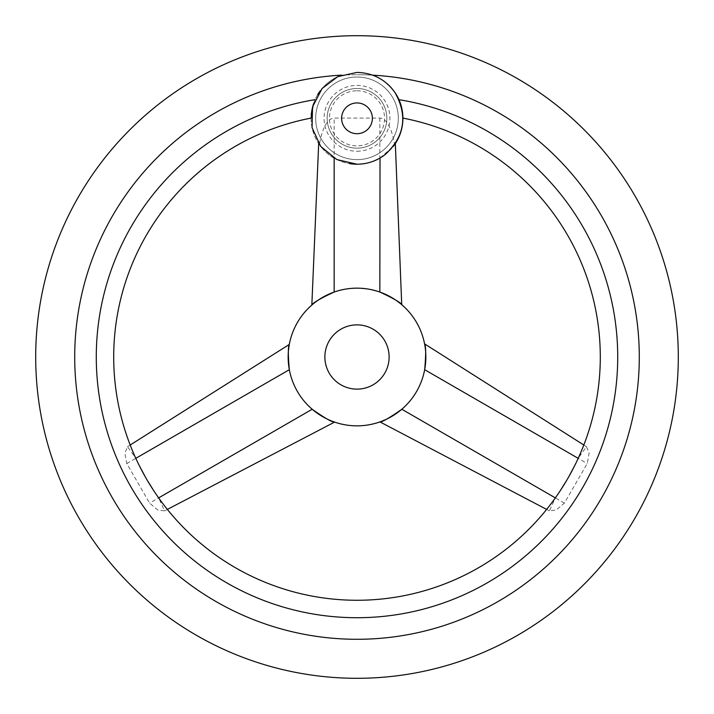 <?xml version="1.0" encoding="UTF-8"?>
<svg xmlns="http://www.w3.org/2000/svg" width="714" height="714" viewBox="0 0 714 714"><rect width="100%" height="100%" fill="white"/><g stroke="black" fill="none" stroke-linecap="round" stroke-linejoin="round"><path stroke-width="0.54" stroke-dasharray="3.57 2.68" d="M320.077 91.044A45.901 45.901 0 0 1 341.417 75.148A282.289 282.289 0 0 1 639.289 357A282.289 282.289 0 0 1 357 639.289A282.289 282.289 0 0 1 74.711 357A282.289 282.289 0 0 1 357 74.711A282.289 282.289 0 0 0 74.711 357A282.289 282.289 0 0 0 357 639.289A282.289 282.289 0 0 0 639.182 364.792A282.289 282.289 0 0 0 372.583 75.148A45.901 45.901 0 0 1 398.947 99.674A260.717 260.717 0 0 1 616.869 378.036A260.717 260.717 0 0 1 357 617.717A260.717 260.717 0 0 1 97.131 378.036A260.717 260.717 0 0 1 315.053 99.674A45.901 45.901 0 0 1 341.417 75.148A282.289 282.289 0 0 0 74.818 364.792A282.289 282.289 0 0 0 357 639.289A282.289 282.289 0 0 0 639.289 357A282.289 282.289 0 0 0 357 74.711A282.289 282.289 0 0 1 372.583 75.148A45.901 45.901 0 0 1 387.604 84.118M317.739 94.543A45.901 45.901 0 0 0 349.574 163.613M357 164.22A45.901 45.901 0 0 0 361.712 163.979M368.299 162.81A45.901 45.901 0 0 0 372.583 161.498L379.839 158.133M311.652 111.223L311.447 112.723M311.206 115.177L311.108 117.632M315.053 99.674A45.901 45.901 0 0 0 319.39 144.63L318.676 143.576M395.324 143.576L394.61 144.63A45.036 16.199 -90 0 0 379.839 118.087L334.161 118.087A45.036 16.199 90 0 0 319.39 144.63C315.865 139.623 324.834 153.733 334.161 158.133C346.477 164.863 359.285 165.978 372.583 161.498A45.901 45.901 0 0 0 375.341 160.4M139.623 466.215L135.83 458.317L127.538 446.705L124.888 453.158L126.771 463.556L149.61 503.111L157.669 509.939L164.586 510.867L158.669 497.881L153.724 490.643M147.709 481.013L144.96 476.247M560.276 490.643L555.331 497.881L549.414 510.867L556.331 509.939L564.39 503.111L587.229 463.556L589.112 453.158L586.462 446.705L578.17 458.317L574.377 466.215M569.04 476.247L566.291 481.013M402.839 115.971L402.705 114.026M401.92 108.894L398.947 99.683A45.901 45.901 0 0 1 394.61 144.63M380.026 158.026L393.227 146.504M385.132 154.59A45.901 45.901 0 0 0 393.2 146.54M394.967 92.517A45.901 45.901 0 0 0 392.111 88.759M379.839 118.087L379.839 292.044L368.585 289.134L357 288.153A68.847 68.847 0 0 0 288.153 357A68.847 68.847 0 0 0 357 425.847A68.847 68.847 0 0 0 425.847 357A68.847 68.847 0 0 0 357 288.153L345.415 289.134L334.161 292.044C320.479 298.398 313.035 302.727 311.839 305.03C313.464 302.495 320.907 298.166 334.161 292.044L345.415 289.134L357 288.153L368.585 289.134L379.884 292.062M126.771 463.556L289.331 369.7C292.472 385.471 300.085 398.653 312.17 409.256C300.085 398.653 292.472 385.471 289.331 369.7L289.322 369.647M288.795 366.38L288.617 364.997M288.331 351.993L288.456 350.503M289.108 345.54L289.304 344.443M564.39 503.111L401.83 409.256C413.915 398.653 421.528 385.471 424.669 369.7C421.528 385.471 413.915 398.653 401.83 409.256L401.795 409.283M399.224 411.38L398.117 412.228M386.997 418.966L385.64 419.609M381.017 421.528L379.973 421.903M382.981 293.24L384.266 293.784M395.672 300.032L396.895 300.889M400.866 303.941L401.723 304.655M357 324.87A32.13 32.13 0 0 0 324.87 357A32.13 32.13 0 0 0 357 389.13A32.13 32.13 0 0 0 389.13 357A32.13 32.13 0 0 0 357 324.87M357 88.482A29.836 29.836 0 0 1 386.836 118.319A29.836 29.836 0 0 1 357 148.155A29.836 29.836 0 0 1 327.164 118.319A29.836 29.836 0 0 1 357 88.482A29.836 29.836 0 0 0 327.164 118.319A29.836 29.836 0 0 0 357 148.155A29.836 29.836 0 0 0 386.836 118.319A29.836 29.836 0 0 0 357 88.482M357 77.014A41.314 41.314 0 0 0 315.686 118.319A41.314 41.314 0 0 0 357 159.633A41.314 41.314 0 0 0 398.314 118.319A41.314 41.314 0 0 0 357 77.014A41.314 41.314 0 0 0 315.686 118.319A41.314 41.314 0 0 0 357 159.633A41.314 41.314 0 0 0 398.314 118.319A41.314 41.314 0 0 0 357 77.014M357 90.776A27.543 27.543 0 0 1 384.543 118.319A27.543 27.543 0 0 1 357 145.861A27.543 27.543 0 0 1 329.457 118.319A27.543 27.543 0 0 1 357 90.776M312.17 409.256L149.61 503.111M424.669 369.7L587.229 463.556M334.161 292.044L334.161 118.087M357 151.243A32.924 32.924 0 0 0 389.924 118.319A32.924 32.924 0 0 0 357 85.394A32.924 32.924 0 0 0 324.076 118.319A32.924 32.924 0 0 0 357 151.243M164.586 510.867L167.388 509.403M127.538 446.705L130.207 445M549.414 510.867L546.612 509.403M586.462 446.705L583.793 445"/><path stroke-width="1.07" d="M357 678.3A321.3 321.3 0 0 0 678.3 357A321.3 321.3 0 0 0 357 35.7A321.3 321.3 0 0 0 35.7 357A321.3 321.3 0 0 0 357 678.3M372.583 75.148A282.289 282.289 0 0 1 639.182 364.792A282.289 282.289 0 0 1 357 639.289A282.289 282.289 0 0 1 74.818 364.792A282.289 282.289 0 0 1 341.417 75.148M320.077 91.044A45.901 45.901 0 0 0 317.739 94.543M349.574 163.613A45.901 45.901 0 0 0 357 164.22L336.803 159.543L320.729 146.45L312.054 127.627L312.545 106.904L322.094 88.509L337.784 76.639L357 72.417C372.976 72.855 385.622 79.549 394.967 92.517C407.953 115.784 404.677 136.472 385.132 154.59C376.822 160.918 367.442 164.131 357 164.22M361.712 163.979A45.901 45.901 0 0 0 368.299 162.81M311.108 117.632L313.366 104.065M313.392 104.003L311.652 111.223M311.447 112.723L311.206 115.177M153.724 490.643L147.709 481.013M144.96 476.247L139.623 466.215M402.839 115.971L402.901 118.096A243.269 243.269 0 0 1 357 600.269A243.269 243.269 0 0 1 311.099 118.096M574.377 466.215L569.04 476.247M566.291 481.013L560.276 490.643M402.705 114.026L401.92 108.894M398.947 99.683L398.947 99.674C404.9 123.781 404.9 123.781 398.947 99.674A260.717 260.717 0 0 1 616.869 378.036A260.717 260.717 0 0 1 357 617.717A260.717 260.717 0 0 1 97.131 378.036A260.717 260.717 0 0 1 315.053 99.674M379.839 292.044C393.093 298.166 400.536 302.495 402.161 305.03C400.965 302.727 393.521 298.398 379.839 292.044L380.026 158.026M393.227 146.504L395.324 143.576L401.723 304.655M375.341 160.4A45.901 45.901 0 0 0 385.132 154.59M393.2 146.54A45.901 45.901 0 0 0 394.967 92.517M392.111 88.759A45.901 45.901 0 0 0 387.604 84.118M312.17 409.256C324.513 417.931 331.974 422.215 334.571 422.099C331.564 421.956 324.094 417.681 312.17 409.256C324.513 417.931 331.974 422.215 334.571 422.099C331.564 421.956 324.094 417.681 312.17 409.256L158.669 497.872M357 288.153A68.847 68.847 0 0 0 288.153 357A68.847 68.847 0 0 0 357 425.847A68.847 68.847 0 0 0 425.847 357A68.847 68.847 0 0 0 357 288.153M334.161 292.044C320.479 298.398 313.035 302.727 311.839 305.03C313.464 302.495 320.907 298.166 334.161 292.044L334.161 158.133M289.322 369.647L288.795 366.38M288.617 364.997L288.242 360.624M288.224 360.213L288.331 351.993M288.456 350.503L289.108 345.54M289.304 344.443L130.207 445M289.331 369.7C288.001 355.153 288.028 346.549 289.411 343.871C288.019 346.067 287.992 354.671 289.331 369.7L135.83 458.317M401.795 409.283L399.224 411.38M398.117 412.228L394.512 414.736M394.173 414.959L386.997 418.966M385.64 419.609L381.017 421.528M379.973 421.903L546.612 509.403M401.83 409.256C389.906 417.681 382.436 421.956 379.429 422.099C382.026 422.215 389.487 417.931 401.83 409.256L555.331 497.872M424.669 369.7C426.008 354.671 425.981 346.067 424.589 343.871C425.972 346.549 425.999 355.153 424.669 369.7C426.008 354.671 425.981 346.067 424.589 343.871C425.972 346.549 425.999 355.153 424.669 369.7L578.17 458.317M379.884 292.062L382.981 293.24M384.266 293.784L388.246 295.65M388.603 295.837L395.672 300.032M396.895 300.889L400.866 303.941M357 389.13A32.13 32.13 0 0 0 389.13 357A32.13 32.13 0 0 0 357 324.87A32.13 32.13 0 0 0 324.87 357A32.13 32.13 0 0 0 357 389.13M357 102.941A15.378 15.378 0 0 0 341.622 118.319A15.378 15.378 0 0 0 357 133.697A15.378 15.378 0 0 0 372.378 118.319A15.378 15.378 0 0 0 357 102.941M167.388 509.403L334.571 422.099M583.793 445L424.589 343.871M318.676 143.576L311.839 305.03"/></g></svg>

